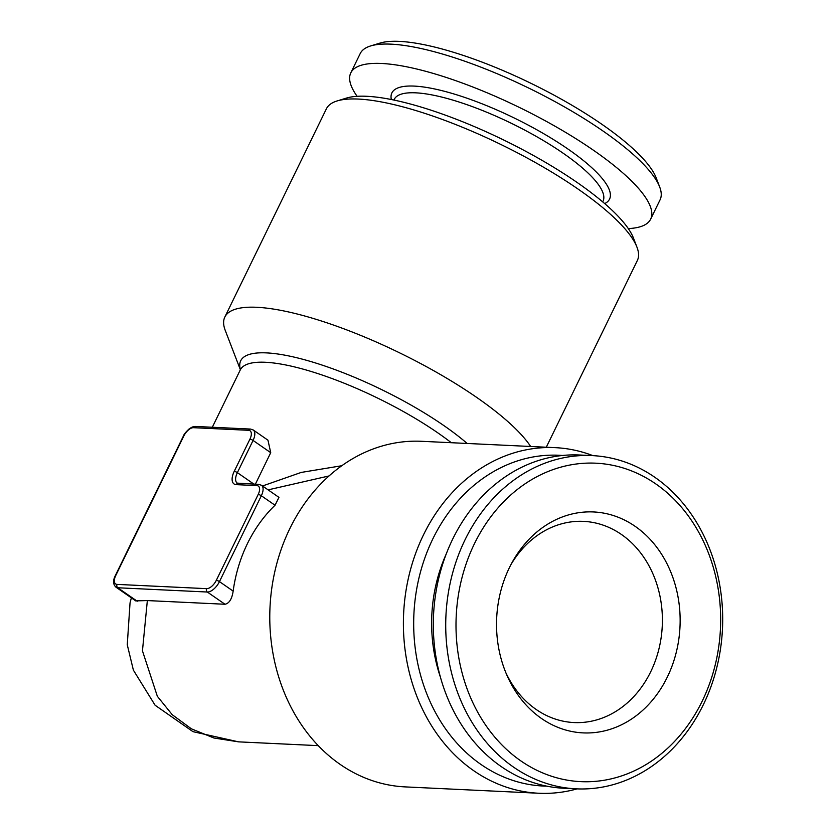 <?xml version="1.0" encoding="UTF-8"?>
<svg xmlns="http://www.w3.org/2000/svg" width="835" height="835" viewBox="0 0 835 835"><rect width="100%" height="100%" fill="white"/><g stroke="black" fill="none" stroke-linecap="round" stroke-linejoin="round"><path stroke-width="1.25" d="M255.353 484.206L270.728 452.685L267.962 440.202L253.214 429.962A12.358 6.127 124.7 0 1 253.068 440.442L237.359 472.641A12.358 6.127 -55.3 0 0 237.213 483.131L258.756 484.373A2.474 2.046 92.7 0 0 256.867 485.615L236.201 484.634A14.832 7.348 124.7 0 1 234.218 471.358L249.926 439.158A9.884 4.895 -55.3 0 0 248.6 430.307L193.501 427.687A9.884 4.895 -55.3 0 0 183.804 436.016L115.741 575.545A9.884 4.895 -55.3 0 0 117.067 584.396L206.61 588.654A9.884 4.895 -55.3 0 0 216.317 580.325L258.192 494.466A9.884 4.895 -55.3 0 0 256.867 485.615M262.514 485.98L301.185 472.433L341.797 465.732M258.756 484.373L261.48 485.271L278.942 497.368L275.039 505.248A135.917 112.788 92.7 0 0 233.153 591.117C231.984 598.966 229.26 603.35 224.991 604.258L147.346 600.574L142.451 650.83L157.345 696.296L172.219 714.687L191.392 728.83L213.917 738.004L238.58 741.856L318.229 745.645M329.063 475.94L268.118 489.863M147.346 600.574L135.729 600.876M576.286 788.845L563.886 788.261A166.812 138.422 -87.3 0 1 433.542 615.061A166.812 138.422 -87.3 0 1 579.73 455.012L592.13 455.597A166.812 138.422 -87.3 0 1 614.362 458.843A166.812 138.422 -87.3 0 1 721.377 642.282A166.812 138.422 -87.3 0 1 576.286 788.845A166.812 138.422 -87.3 0 1 445.942 615.645A166.812 138.422 -87.3 0 1 592.13 455.597M577.068 788.887A172.991 143.547 -87.3 0 1 538.794 793.25A172.991 143.547 -87.3 0 1 403.629 613.631A172.991 143.547 -87.3 0 1 555.233 447.654A172.991 143.547 -87.3 0 1 592.923 455.639M546.779 786.153A165.58 137.389 -87.3 0 1 413.899 614.122A165.58 137.389 -87.3 0 1 562.508 455.482M510.968 564.564A100.701 83.563 -87.3 0 1 583.582 521.374A100.701 83.563 -87.3 0 1 597.004 523.336A100.701 83.563 -87.3 0 1 661.602 634.078A100.701 83.563 -87.3 0 1 574.01 722.557A100.701 83.563 -87.3 0 1 505.822 672.666M555.233 447.654L421.602 441.298A172.991 143.547 92.7 0 0 289.87 528.513A172.991 143.547 92.7 0 0 405.163 786.894L538.794 793.25M440.452 677.279A143.954 119.447 -87.3 0 1 446.328 553.772M617.148 466.306A159.401 132.264 -87.3 0 1 685.785 728.12A159.401 132.264 -87.3 0 1 462.079 672.833A159.401 132.264 -87.3 0 1 617.148 466.306M608.329 514.11A110.596 91.766 -87.3 0 1 661.184 688.144A110.596 91.766 -87.3 0 1 506.96 675.338A110.596 91.766 -87.3 0 1 512.346 562.018A110.596 91.766 -87.3 0 1 608.329 514.11M602.703 201.882L603.027 201.225A116.148 29.83 -154 0 0 512.867 124.05A116.148 29.83 -154 0 0 394.548 98.801A116.148 29.83 -154 0 0 394.235 99.386L393.911 100.054M604.697 203.583A121.096 31.104 -154 0 0 526.321 124.102A121.096 31.104 -154 0 0 392.21 92.32A121.096 31.104 -154 0 0 391.344 99.522M240.365 369.728L225.241 330.389A172.991 44.432 26 0 1 224.834 317.039A172.991 44.432 26 0 1 256.804 307.29A172.991 44.432 26 0 1 409.703 357.871A172.991 44.432 26 0 1 530.663 446.485M546.278 447.236L637.356 260.489A172.991 44.432 -154 0 0 636.948 247.139A172.991 44.432 -154 0 0 501.355 144.716A172.991 44.432 -154 0 0 337.163 100.931A172.991 44.432 -154 0 0 326.391 108.811L224.834 317.039M628.285 228.581A166.812 42.846 -154 0 0 650.653 219.135A166.812 42.846 -154 0 0 521.165 108.31A166.812 42.846 -154 0 0 351.243 72.05A166.812 42.846 -154 0 0 350.794 72.885A166.812 42.846 -154 0 0 357.119 96.317M636.948 247.139L633.441 238.027A165.58 42.533 -154 0 0 503.662 139.988A165.58 42.533 -154 0 0 346.504 98.071L337.163 100.931M650.653 219.135L660.078 199.815A166.812 42.846 -154 0 0 659.671 186.946L656.174 177.834A159.401 40.946 -154 0 0 531.237 83.448A159.401 40.946 -154 0 0 379.935 43.107L370.594 45.956A166.812 42.846 -154 0 0 360.668 52.73A166.812 42.846 -154 0 0 360.209 53.565L350.794 72.885M659.671 186.946A166.812 42.846 -154 0 0 528.931 88.176A166.812 42.846 -154 0 0 370.594 45.956M451.317 442.717A135.917 34.913 -154 0 0 299.598 368.193A135.917 34.913 -154 0 0 240.271 369.936L212.32 427.249M261.48 485.271A12.358 6.127 124.7 0 1 261.334 495.75A2.474 0.637 -154 0 0 258.192 494.466M275.039 505.248L261.334 495.75L219.459 581.619A12.358 6.127 124.7 0 1 207.33 592.025A2.474 2.046 -87.3 0 1 206.61 588.654M224.991 604.258L207.33 592.025L117.787 587.767A2.474 2.046 -87.3 0 1 117.067 584.396M270.728 452.685L253.068 440.442A2.474 0.637 26 0 0 249.926 439.158M253.955 484.143L237.359 472.641A2.474 0.637 26 0 0 234.218 471.358M233.153 591.117L219.459 581.619A2.474 0.637 -154 0 0 216.317 580.325M248.6 430.307A2.474 2.046 -87.3 0 1 250.49 429.065L253.214 429.962M240.407 369.602A139.539 35.842 26 0 1 266.511 352.892A139.539 35.842 26 0 1 467.172 443.468M236.201 484.634A2.474 2.046 -87.3 0 1 238.09 483.381M183.804 436.016A2.474 0.637 -154 0 0 183.345 436.152L115.293 575.68A2.474 0.637 26 0 1 115.741 575.545M137.232 601.242L117.787 587.767A12.358 6.127 124.7 0 1 115.981 587.182L135.938 601.023M193.501 427.687A2.474 2.046 -87.3 0 1 195.38 426.445L250.49 429.065M131.377 597.86L130.041 602.88L127.264 644.745L133.381 670.14L155.101 705.241L192.989 731.669L238.58 741.856M240.271 369.936L240.48 369.258M115.293 575.68C112.788 580.607 113.017 584.437 115.981 587.182M195.38 426.445L192.363 426.988L189.409 428.658C185.85 431.956 183.825 434.461 183.345 436.152"/></g></svg>
